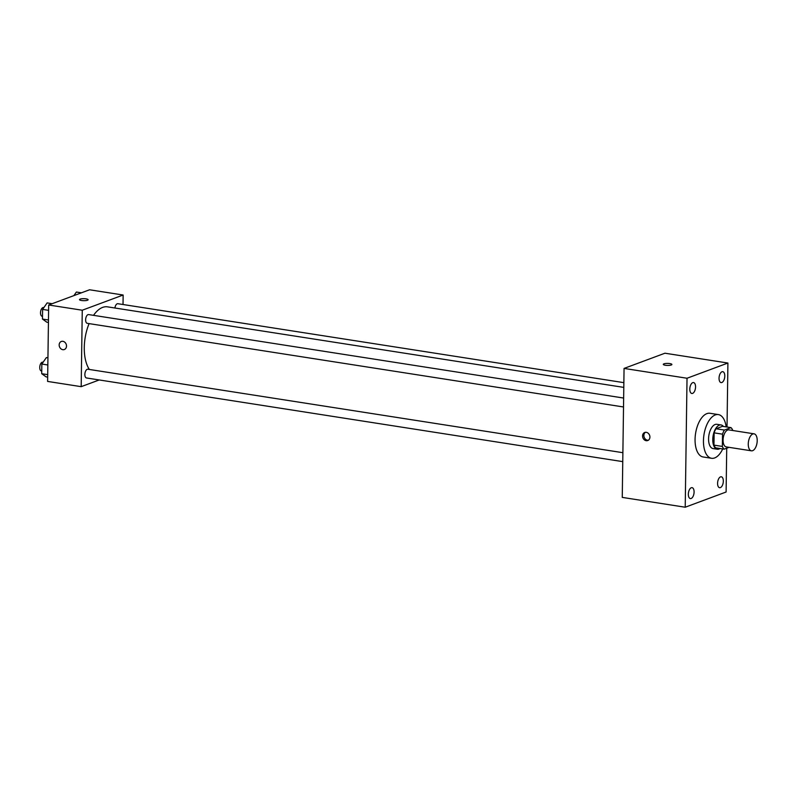 <?xml version="1.0" encoding="UTF-8"?>
<svg xmlns="http://www.w3.org/2000/svg" width="797" height="797" viewBox="0 0 797 797"><rect width="100%" height="100%" fill="white"/><g stroke="black" fill="none" stroke-linecap="round" stroke-linejoin="round"><path stroke-width="1.2" d="M752.617 450.694A8.598 4.324 -81.1 0 1 751.412 450.823A8.598 4.324 -81.1 0 1 748.463 441.658A8.598 4.324 -81.1 0 1 754.062 433.827A8.598 4.324 -81.1 0 1 757.15 441.827A8.598 4.324 -81.1 0 1 752.617 450.694M751.412 450.823L726.226 446.898A8.598 4.324 -81.1 0 1 723.278 437.732A8.598 4.324 -81.1 0 1 728.876 429.902L754.062 433.827M732.752 430.51L732.752 430.37A11.676 5.868 -81.1 0 0 730.969 427.63L724.403 430.061A11.676 5.868 -81.1 0 0 722.53 434.176L722.351 446.43A11.676 5.868 -81.1 0 0 724.144 449.169L729.066 447.346M722.53 434.176L714.132 432.861L713.963 445.125L722.351 446.43M713.963 445.125A11.676 5.868 -81.1 0 0 715.746 447.864L724.144 449.169M714.132 432.861A11.676 5.868 -81.1 0 1 716.015 428.756L724.403 430.061M730.969 427.63L722.57 426.315L716.015 428.756M723.417 426.455A12.284 6.177 98.9 0 0 721.056 424.95A12.284 6.177 98.9 0 0 712.767 439.466A12.284 6.177 98.9 0 0 717.26 449.229A12.284 6.177 98.9 0 0 719.98 448.522M717.26 449.229L713.066 448.572A12.284 6.177 -81.1 0 1 708.573 438.808A12.284 6.177 -81.1 0 1 716.852 424.293L721.056 424.95M722.72 448.95A22.117 11.118 -81.1 0 1 714.66 457.936A22.117 11.118 -81.1 0 1 711.552 458.285A22.117 11.118 -81.1 0 1 703.97 434.724A22.117 11.118 -81.1 0 1 718.366 414.589A22.117 11.118 -81.1 0 1 726.167 426.883M711.552 458.285L703.153 456.98A22.117 11.118 -81.1 0 1 695.582 433.409A22.117 11.118 -81.1 0 1 709.978 413.274L718.366 414.589M724.792 376.074A5.519 2.78 -81.1 0 1 721.066 382.6A5.519 2.78 -81.1 0 1 719.173 376.712A5.519 2.78 -81.1 0 1 722.769 371.681A5.519 2.78 -81.1 0 1 724.792 376.074M723.327 481.169A5.519 2.78 -81.1 0 1 719.601 487.694A5.519 2.78 -81.1 0 1 717.708 481.806A5.519 2.78 -81.1 0 1 721.305 476.775A5.519 2.78 -81.1 0 1 723.327 481.169M694.087 492.048A5.519 2.78 -81.1 0 1 690.361 498.573A5.519 2.78 -81.1 0 1 688.469 492.685A5.519 2.78 -81.1 0 1 692.065 487.654A5.519 2.78 -81.1 0 1 694.087 492.048M695.552 386.943A5.519 2.78 -81.1 0 1 691.826 393.479A5.519 2.78 -81.1 0 1 689.933 387.591A5.519 2.78 -81.1 0 1 693.529 382.56A5.519 2.78 -81.1 0 1 695.552 386.943M727.023 427.013L727.91 363.033L687.024 378.246L685.221 507.221L726.107 492.008L726.725 448.213M687.024 378.246L624.061 368.423L664.957 353.21L727.91 363.033M624.061 368.423L622.258 497.398L685.221 507.221M646.307 432.333A4.304 3.577 -110.4 0 0 644.743 432.482A4.304 3.577 -110.4 0 0 642.89 437.762A4.304 3.577 -110.4 0 0 647.742 440.542A4.304 3.577 -110.4 0 0 649.844 436.168A4.304 3.577 -110.4 0 0 646.307 432.333M645.421 432.313A4.304 3.577 -110.4 0 0 644.185 437.284A4.304 3.577 -110.4 0 0 648.359 440.223M671.263 364.986A4.304 1.006 -179.2 0 1 666.422 365.375A4.304 1.006 -179.2 0 1 663.293 364.359A4.304 1.006 -179.2 0 1 667.607 363.412A4.304 1.006 -179.2 0 1 671.891 364.478A4.304 1.006 -179.2 0 1 671.263 364.986M663.293 364.359A4.304 1.006 -179.2 0 1 667.607 363.412A4.304 1.006 -179.2 0 1 671.891 364.478M89.374 369.469A34.401 17.295 -81.1 0 1 89.105 323.612M93.528 315.343A34.401 17.295 -81.1 0 1 107.475 306.845L623.802 387.392M623.523 406.978L87.252 323.323A4.423 2.222 -81.1 0 1 85.737 318.611A4.423 2.222 -81.1 0 1 88.616 314.576L623.653 398.052M622.766 461.632L86.484 377.967A4.423 2.222 -81.1 0 1 84.97 373.255A4.423 2.222 -81.1 0 1 87.849 369.23L622.885 452.696M114.927 308.011A4.423 2.222 -81.1 0 1 117.846 303.707L623.862 382.65M123.017 304.514L123.146 295.02L82.26 310.222L81.184 386.665L99.207 379.96M123.146 295.02L89.573 289.779L48.677 304.992L82.26 310.222M48.677 304.992L47.611 381.424L81.184 386.665M64.338 349.524A4.304 3.577 69.6 0 1 62.774 349.674A4.304 3.577 69.6 0 1 59.237 345.838A4.304 3.577 69.6 0 1 61.339 341.465A4.304 3.577 69.6 0 1 66.191 344.254A4.304 3.577 69.6 0 1 64.338 349.524A4.304 3.577 69.6 0 1 62.774 349.674A4.304 3.577 69.6 0 1 59.237 345.838A4.304 3.577 69.6 0 1 61.339 341.465M87.491 300.25A4.304 1.006 -179.2 0 1 82.649 300.628A4.304 1.006 -179.2 0 1 79.511 299.612A4.304 1.006 -179.2 0 1 83.824 298.666A4.304 1.006 -179.2 0 1 88.118 299.732A4.304 1.006 -179.2 0 1 87.491 300.25M81.394 292.818L76.382 292.041L73.882 295.617M47.94 357.803L46.375 357.564L41.843 364.05L41.703 373.703L46.106 376.871L47.671 377.111M41.843 364.05L47.84 364.986M41.703 373.703L47.71 374.64M41.743 370.994L41.364 370.934A4.423 2.222 -81.1 0 1 39.85 366.221A4.423 2.222 -81.1 0 1 42.729 362.187L43.098 362.246M52.154 303.697L47.143 302.91L42.6 309.405L42.47 319.059L46.874 322.217L48.438 322.466M42.6 309.405L48.607 310.342M42.47 319.059L48.468 319.995M42.51 316.339L42.131 316.279A4.423 2.222 -81.1 0 1 40.617 311.567A4.423 2.222 -81.1 0 1 43.496 307.542L43.865 307.602"/></g></svg>

